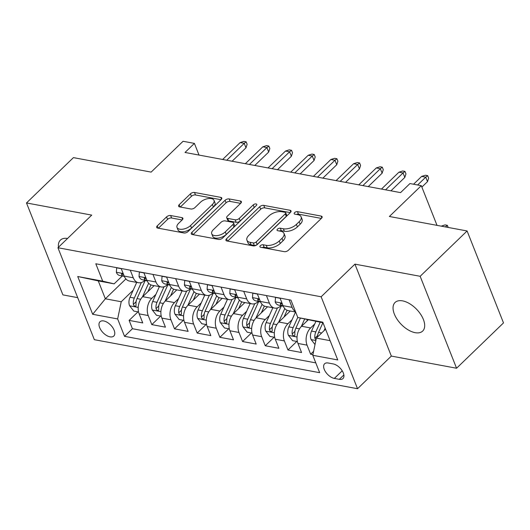 <?xml version="1.0" encoding="UTF-8"?>
<svg xmlns="http://www.w3.org/2000/svg" width="530" height="530" viewBox="0 0 530 530"><rect width="100%" height="100%" fill="white"/><g stroke="black" fill="none" stroke-linecap="round" stroke-linejoin="round"><path stroke-width="0.79" d="M260.329 245.715A2.133 1.086 -21.6 0 0 259.905 246.788A2.133 1.086 -21.6 0 0 260.601 247.252L284.265 251.657A3.047 1.55 -21.6 0 0 288.333 250.292L321.505 218.261A3.047 1.55 -21.6 0 0 322.107 216.724A3.047 1.55 -21.6 0 0 321.12 216.068L297.456 211.656A2.133 1.086 -21.6 0 0 294.607 212.609A2.133 1.086 -21.6 0 0 294.183 213.689A2.133 1.086 -21.6 0 0 294.879 214.147L297.94 214.716A9.752 4.962 -21.6 0 1 301.106 216.823A9.752 4.962 -21.6 0 1 299.165 221.745L296.402 224.409A9.752 4.962 -21.6 0 1 283.378 228.781L280.317 228.211A2.133 1.086 -21.6 0 0 277.468 229.165A2.133 1.086 -21.6 0 0 277.044 230.239A2.133 1.086 -21.6 0 0 277.74 230.702L280.801 231.272A9.752 4.962 -21.6 0 1 283.974 233.372A9.752 4.962 -21.6 0 1 282.033 238.295L279.264 240.965A9.752 4.962 -21.6 0 1 266.245 245.33L263.178 244.761A2.133 1.086 -21.6 0 0 260.329 245.715M415.162 332.674A19.868 10.766 -134 0 0 422.675 331.065A19.868 10.766 -134 0 0 420.615 314.257A19.868 10.766 -134 0 0 402.575 300.868A19.868 10.766 -134 0 0 395.062 302.478A19.868 10.766 -134 0 0 397.122 319.292A19.868 10.766 -134 0 0 415.162 332.674M110.035 336.848A9.938 5.379 -134 0 0 113.784 336.046A9.938 5.379 -134 0 0 112.757 327.639A9.938 5.379 -134 0 0 103.734 320.948A9.938 5.379 -134 0 0 99.984 321.75A9.938 5.379 -134 0 0 101.011 330.157A9.938 5.379 -134 0 0 110.035 336.848M170.64 215.524A3.047 1.55 -21.6 0 0 166.572 216.889L157.264 225.873A3.047 1.55 -21.6 0 0 156.661 227.41A3.047 1.55 -21.6 0 0 157.649 228.072L183.93 232.968A3.047 1.55 -21.6 0 0 188.004 231.603L221.169 199.565A3.047 1.55 -21.6 0 0 221.778 198.028A3.047 1.55 -21.6 0 0 220.785 197.372L194.51 192.476A3.047 1.55 -21.6 0 0 190.436 193.841L179.193 204.699A3.047 1.55 -21.6 0 0 178.59 206.236A3.047 1.55 -21.6 0 0 179.577 206.892L190.827 208.986A3.047 1.55 -21.6 0 0 194.894 207.621L200.472 202.241A8.155 4.147 -21.6 0 1 208.316 198.571A8.155 4.147 -21.6 0 1 214.007 200.347A8.155 4.147 -21.6 0 1 212.384 204.461L190.548 225.548A8.155 4.147 -21.6 0 1 182.711 229.212A8.155 4.147 -21.6 0 1 177.013 227.436A8.155 4.147 -21.6 0 1 178.636 223.329L182.274 219.811A3.047 1.55 -21.6 0 0 182.883 218.274A3.047 1.55 -21.6 0 0 181.889 217.618L170.64 215.524L171.627 218.009A3.047 1.55 -21.6 0 0 167.559 219.374L158.404 228.211M420.164 276.296L354.934 264.145L391.332 356.08L456.568 368.237L420.164 276.296L467.096 230.967L389.384 216.492L421.304 185.666L409.955 183.552L400.567 192.622L185.016 152.461L194.404 143.392L183.062 141.278L151.149 172.104L73.431 157.622L26.5 202.95L62.904 294.892L77.698 297.648M354.934 264.145L321.14 296.78L57.942 247.742L91.73 215.107L26.5 202.95M226.529 238.778A3.047 1.55 -21.6 0 0 225.926 240.315A3.047 1.55 -21.6 0 0 226.913 240.978L253.194 245.874A3.047 1.55 -21.6 0 0 257.262 244.509L290.433 212.47A3.047 1.55 -21.6 0 0 291.043 210.933A3.047 1.55 -21.6 0 0 290.049 210.277L263.768 205.382A3.047 1.55 -21.6 0 0 259.7 206.746L226.529 238.778L227.436 241.07M218.565 239.421L192.284 234.525A3.047 1.55 -21.6 0 1 191.29 233.862A3.047 1.55 -21.6 0 1 191.9 232.326L225.071 200.294A3.047 1.55 -21.6 0 1 229.139 198.929L240.388 201.022A3.047 1.55 -21.6 0 1 241.375 201.685A3.047 1.55 -21.6 0 1 240.772 203.222L227.317 216.214A3.047 1.55 -21.6 0 0 226.714 217.75A3.047 1.55 -21.6 0 0 227.701 218.406L235.161 219.798A3.047 1.55 -21.6 0 0 239.235 218.433L253.241 204.905A2.133 1.086 -21.6 0 1 255.288 203.944A2.133 1.086 -21.6 0 1 256.778 204.408A2.133 1.086 -21.6 0 1 256.354 205.488L222.633 238.056A3.047 1.55 -21.6 0 1 218.565 239.421M467.096 230.967L503.5 322.909L456.568 368.237M137.979 311.845L129.128 320.392L142.742 322.929L139.151 313.859L148.228 315.549A12.422 8.308 -79.4 0 1 151.799 298.357L155.886 294.408M160.669 316.072L151.819 324.618L165.433 327.156L161.842 318.086L170.918 319.775A12.422 8.308 -79.4 0 1 174.489 302.584L178.577 298.635M183.353 320.299L174.509 328.845L188.123 331.382L184.533 322.313L193.602 324.002A12.422 8.308 -79.4 0 1 197.18 306.81L201.268 302.862M206.044 324.526L197.2 333.072L210.807 335.609L207.217 326.54L216.293 328.229A12.422 8.308 -79.4 0 1 219.87 311.037L223.958 307.089M228.735 328.759L219.884 337.305L233.498 339.836L229.907 330.766L238.984 332.462A12.422 8.308 -79.4 0 1 242.561 315.27L246.649 311.322M251.425 332.986L242.574 341.532L256.189 344.063L252.598 334.993L261.674 336.689A12.422 8.308 -79.4 0 1 265.252 319.497L269.339 315.549M274.116 337.212L265.265 345.759L278.879 348.296L275.289 339.226L284.365 340.916A12.422 8.308 -79.4 0 1 287.936 323.724L292.03 319.775M296.807 341.439L287.956 349.985L301.57 352.523L297.979 343.453A12.422 8.308 -79.4 0 1 301.55 326.261L308.102 319.935M139.151 313.859A12.422 8.308 100.6 0 1 142.722 296.668L154.137 285.65M161.842 318.086A12.422 8.308 100.6 0 1 165.413 300.894L176.821 289.877M184.533 322.313A12.422 8.308 100.6 0 1 188.104 305.121L199.512 294.104M207.217 326.54A12.422 8.308 100.6 0 1 210.794 309.348L222.202 298.33M229.907 330.766A12.422 8.308 100.6 0 1 233.485 313.575L244.893 302.557M252.598 334.993A12.422 8.308 100.6 0 1 256.175 317.801L267.584 306.784M275.289 339.226A12.422 8.308 100.6 0 1 278.86 322.035L290.274 311.011M333.224 363.938L328.236 363.004A9.626 5.214 -134 0 0 324.599 363.785A9.626 5.214 -134 0 0 325.592 371.927A9.626 5.214 -134 0 0 334.337 378.413L339.326 379.341A9.626 5.214 -134 0 0 342.963 378.566A9.626 5.214 -134 0 0 341.969 370.417A9.626 5.214 -134 0 0 333.224 363.938M321.14 296.78L357.538 388.722L94.34 339.684L57.942 247.742M129.128 320.392L132.421 328.719L124.537 336.331L319.669 372.689L312.779 355.292L316.357 338.1L325.572 329.203M124.537 336.331L117.653 318.941L92.69 314.29L77.738 276.514L102.701 281.165L95.811 263.774L290.944 300.132L297.827 317.523L322.783 322.174L337.743 359.943L312.779 355.292M144.968 280.224L144.716 280.469A12.422 8.308 -79.4 0 1 138.509 282.735A12.422 8.308 -79.4 0 1 133.275 277.78L130.267 270.194M167.652 284.458L167.407 284.696A12.422 8.308 -79.4 0 1 161.2 286.962A12.422 8.308 -79.4 0 1 155.959 282.006L152.958 274.421M190.343 288.684L190.098 288.923A12.422 8.308 -79.4 0 1 183.883 291.195A12.422 8.308 -79.4 0 1 178.65 286.233L175.649 278.647M213.034 292.911L212.788 293.15A12.422 8.308 -79.4 0 1 206.574 295.422A12.422 8.308 -79.4 0 1 201.34 290.46L198.339 282.874M235.724 297.138L235.472 297.376A12.422 8.308 -79.4 0 1 229.265 299.649A12.422 8.308 -79.4 0 1 224.031 294.687L221.03 287.101M258.415 301.365L258.163 301.603A12.422 8.308 -79.4 0 1 251.955 303.875A12.422 8.308 -79.4 0 1 246.722 298.92L243.714 291.328M281.105 305.591L280.854 305.83A12.422 8.308 -79.4 0 1 274.646 308.102A12.422 8.308 -79.4 0 1 269.412 303.147L266.404 295.555M313.601 351.357L310.646 354.212L307.055 345.143A12.422 8.308 -79.4 0 1 310.626 327.951L314.714 324.002M295.647 312.018L288.26 310.64A12.422 8.308 -79.4 0 1 283.027 305.677L280.019 298.092M295.502 311.64A12.422 8.308 -79.4 0 1 292.096 307.373L289.095 299.788M121.191 268.505L124.199 276.09A12.422 8.308 100.6 0 0 129.433 281.046L138.509 282.735M143.882 272.731L146.883 280.317A12.422 8.308 100.6 0 0 152.123 285.272L161.2 286.962M166.572 276.958L169.573 284.544A12.422 8.308 100.6 0 0 174.807 289.499L183.883 291.195M189.263 281.185L192.264 288.77A12.422 8.308 100.6 0 0 197.498 293.726L206.574 295.422M211.954 285.412L214.955 292.997A12.422 8.308 100.6 0 0 220.189 297.953L229.265 299.649M234.638 289.638L237.645 297.224A12.422 8.308 100.6 0 0 242.879 302.186L251.955 303.875M257.328 293.865L260.336 301.451A12.422 8.308 100.6 0 0 265.57 306.413L274.646 308.102M287.956 349.985L284.365 340.916M265.265 345.759L261.674 336.689M242.574 341.532L238.984 332.462M219.884 337.305L216.293 328.229M197.2 333.072L193.602 324.002M174.509 328.845L170.918 319.775M151.819 324.618L148.228 315.549M132.421 328.719L315.787 362.878M310.646 354.212L312.919 354.636M125.895 278.939L105.344 298.787L121.224 301.749L133.202 290.182M316.357 338.1L330.104 340.664M323.022 322.77L297.827 317.523M391.332 356.08L357.538 388.722M199.028 155.071L194.404 143.392M437.018 225.363L421.304 185.666M122.278 275.998L114.142 283.855L98.262 280.893L105.344 298.787L92.69 314.29M102.701 281.165L114.142 283.855M121.224 301.749L117.653 318.941M77.738 276.514L98.262 280.893M67.555 238.454A19.868 10.766 -134 0 0 60.393 240.123A19.868 10.766 -134 0 0 58.472 247.225M262.277 247.563A2.133 1.086 -21.6 0 1 264.165 247.245L267.226 247.815A9.752 4.962 -21.6 0 0 280.251 243.449L279.264 240.965M283.974 233.372L284.954 235.863A9.752 4.962 -21.6 0 1 283.013 240.779L280.251 243.449M301.106 216.823L302.093 219.307A9.752 4.962 -21.6 0 1 300.152 224.23L297.39 226.9A9.752 4.962 -21.6 0 1 284.365 231.265L281.304 230.696A2.133 1.086 -21.6 0 0 279.416 231.014M321.346 218.413L298.443 214.14A2.133 1.086 -21.6 0 0 296.555 214.465M290.281 212.623L264.755 207.866A3.047 1.55 -21.6 0 0 260.687 209.231L227.668 241.117M253.327 242.925A2.133 1.086 -21.6 0 0 256.175 241.965L285.292 213.848A2.133 1.086 -21.6 0 0 285.716 212.775A2.133 1.086 -21.6 0 0 285.021 212.311L281.794 211.708A9.752 4.962 -21.6 0 0 268.77 216.081L248.868 235.3A9.752 4.962 -21.6 0 0 246.927 240.216A9.752 4.962 -21.6 0 0 250.094 242.323L253.327 242.925L254.307 245.41A2.133 1.086 -21.6 0 0 257.156 244.456L256.175 241.965M285.716 212.775L286.697 215.26A2.133 1.086 -21.6 0 1 286.273 216.333L257.156 244.456M246.927 240.216L247.907 242.7A9.752 4.962 -21.6 0 0 251.081 244.807L250.094 242.323M254.307 245.41L251.081 244.807M193.039 234.664L226.052 202.778L225.071 200.294M240.613 203.368L230.119 201.413A3.047 1.55 -21.6 0 0 226.052 202.778M226.714 217.75L227.695 220.235A3.047 1.55 -21.6 0 0 228.688 220.891L236.148 222.282A3.047 1.55 -21.6 0 0 240.216 220.917L254.221 207.389L253.241 204.905M254.884 206.905A2.133 1.086 -21.6 0 0 254.221 207.389M213.358 229.689A8.155 4.147 -21.6 0 0 211.735 233.803A8.155 4.147 -21.6 0 0 217.432 235.578A8.155 4.147 -21.6 0 0 225.276 231.915L232.968 224.481A3.047 1.55 -21.6 0 0 233.571 222.944A3.047 1.55 -21.6 0 0 232.584 222.289L225.124 220.897A3.047 1.55 -21.6 0 0 221.05 222.262L213.358 229.689M211.735 233.803L212.722 236.287A8.155 4.147 -21.6 0 0 218.413 238.063A8.155 4.147 -21.6 0 0 226.257 234.399L225.276 231.915M233.571 222.944L234.558 225.429A3.047 1.55 -21.6 0 1 233.949 226.966L226.257 234.399M182.121 219.963L171.627 218.009M177.013 227.436L177.994 229.927A8.155 4.147 -21.6 0 0 183.691 231.696A8.155 4.147 -21.6 0 0 191.535 228.032L190.548 225.548M214.007 200.347L214.994 202.831A8.155 4.147 -21.6 0 1 213.371 206.945L191.535 228.032M221.017 199.717L195.49 194.96A3.047 1.55 -21.6 0 0 191.423 196.325L180.332 207.031M323.969 330.753L325.148 328.136M315.019 344.533L311.057 339.492A8.228 5.505 -79.4 0 1 311.521 331.084L315.873 321.438M317.503 336.994A8.228 5.505 -79.4 0 1 318.55 332.396L322.909 322.75M320.186 322.24L315.827 331.886A8.228 5.505 100.6 0 0 314.86 338.206L315.979 339.909M314.86 338.206L317.563 335.596A4.194 2.802 -79.4 0 1 318.013 333.84M445.445 226.933L441.271 226.158M441.331 226.105L445.074 224.912L447.34 225.329L445.359 226.919M447.34 225.329L448.181 227.443M421.867 187.09L427.511 181.638L425.736 177.166L417.64 184.983M421.655 176.404L425.398 175.211L427.664 175.635L425.736 177.166L421.655 176.404L413.559 184.228M427.664 175.635L428.651 178.12L427.511 181.638M306.711 321.273L307.393 319.769M301.272 326.54L304.624 319.12M297.39 341.545L292.606 340.658L288.366 335.265A8.228 5.505 -79.4 0 1 288.83 326.858L295.541 311.998M297.774 317.39L293.136 327.659A8.228 5.505 100.6 0 0 292.176 333.979L292.673 335.126L294.044 335.954L294.726 335.649L294.899 334.483A8.228 5.505 -79.4 0 1 295.859 328.169L300.397 318.126M292.176 333.979L294.872 331.369A4.194 2.802 -79.4 0 1 295.323 329.614M284.02 317.046L287.081 310.282M278.581 322.313L284.776 308.592M274.706 337.319L269.916 336.431L265.676 331.038A8.228 5.505 -79.4 0 1 266.139 322.631L272.851 307.764M277.455 307.923L270.452 323.433A8.228 5.505 100.6 0 0 269.485 329.753L269.982 330.899L271.36 331.727L272.036 331.422L272.208 330.256A8.228 5.505 -79.4 0 1 273.175 323.943L281.337 305.863A23.751 15.887 -79.4 0 1 281.43 305.651M269.485 329.753L272.181 327.142A4.194 2.802 -79.4 0 1 272.632 325.387M261.336 312.819L264.39 306.055M255.891 318.086L262.085 304.366M252.015 333.092L247.225 332.204L242.992 326.805A8.228 5.505 -79.4 0 1 243.449 318.404L250.16 303.538M254.764 303.697L247.762 319.206A8.228 5.505 100.6 0 0 246.794 325.526L247.291 326.672L248.669 327.494L249.345 327.195L249.517 326.029A8.228 5.505 -79.4 0 1 250.485 319.716L258.647 301.636A23.751 15.887 -79.4 0 1 258.739 301.424M246.794 325.526L249.498 322.916A4.194 2.802 -79.4 0 1 249.941 321.16M238.646 308.592L241.7 301.828M233.2 313.859L239.394 300.139M229.324 328.865L224.535 327.971L220.301 322.578A8.228 5.505 -79.4 0 1 220.758 314.177L227.469 299.311M232.074 299.47L225.071 314.979A8.228 5.505 100.6 0 0 224.104 321.299L224.601 322.445L225.979 323.267L226.661 322.969L226.827 321.803A8.228 5.505 -79.4 0 1 227.794 315.482L235.956 297.409A23.751 15.887 -79.4 0 1 236.055 297.197M224.104 321.299L226.807 318.689A4.194 2.802 -79.4 0 1 227.251 316.933M280.092 298.277L275.487 297.416L275.183 301.967A8.228 5.505 100.6 0 0 278.601 305.128L282.914 305.929A8.228 5.505 100.6 0 0 283.139 305.962M282.41 304.14L280.502 303.405L280.463 304.406A8.228 5.505 100.6 0 0 282.914 305.929M390.935 190.827L404.821 177.411L403.052 172.939L385.568 189.826M398.964 172.177L402.707 170.985L404.973 171.409L403.052 172.939L398.964 172.177L381.481 189.064M404.973 171.409L405.96 173.893L404.821 177.411M257.401 294.051L252.797 293.189L252.499 297.741A8.228 5.505 100.6 0 0 255.91 300.901L260.223 301.702A8.228 5.505 100.6 0 0 260.449 301.736M259.726 299.914L257.812 299.178L257.779 300.179A8.228 5.505 100.6 0 0 260.223 301.702M368.244 186.6L382.13 173.184L380.361 168.712L362.878 185.599M376.274 167.95L380.017 166.758L382.289 167.182L380.361 168.712L376.274 167.95L358.79 184.838M382.289 167.182L383.269 169.666L382.13 173.184M234.71 289.824L230.106 288.963L229.808 293.507A8.228 5.505 100.6 0 0 233.227 296.674L237.533 297.476A8.228 5.505 100.6 0 0 237.758 297.509M237.036 295.687L235.121 294.952L235.088 295.952A8.228 5.505 100.6 0 0 237.533 297.476M345.553 182.366L359.439 168.957L357.671 164.486L340.187 181.373M353.583 163.724L357.326 162.531L359.598 162.955L357.671 164.486L353.583 163.724L336.099 180.611M359.598 162.955L360.579 165.439L359.439 168.957M212.026 285.597L207.415 284.736L207.117 289.281A8.228 5.505 100.6 0 0 210.536 292.441L214.842 293.249A8.228 5.505 100.6 0 0 215.074 293.282M214.345 291.46L212.431 290.725L212.398 291.725A8.228 5.505 100.6 0 0 214.842 293.249M322.863 178.14L336.749 164.731L334.98 160.259L317.496 177.139M330.899 159.497L334.635 158.304L336.908 158.728L334.98 160.259L330.899 159.497L313.415 176.384M336.908 158.728L337.888 161.213L336.749 164.731M215.955 304.366L219.009 297.595M210.509 309.633L216.71 295.912M206.634 324.638L201.844 323.744L197.61 318.351A8.228 5.505 -79.4 0 1 198.068 309.951L204.779 295.084M209.383 295.243L202.381 310.752A8.228 5.505 100.6 0 0 201.413 317.066L201.91 318.219L203.288 319.04L203.97 318.742L204.136 317.576A8.228 5.505 -79.4 0 1 205.103 311.256L213.265 293.183A23.751 15.887 -79.4 0 1 213.365 292.971M201.413 317.066L204.116 314.462A4.194 2.802 -79.4 0 1 204.567 312.707M189.336 281.37L184.725 280.509L184.427 285.054A8.228 5.505 100.6 0 0 187.845 288.214L192.158 289.022A8.228 5.505 100.6 0 0 192.383 289.055M191.655 287.233L189.747 286.498L189.707 287.498A8.228 5.505 100.6 0 0 192.158 289.022M300.172 173.913L314.065 160.504L312.289 156.032L294.806 172.912M308.208 155.27L311.951 154.078L314.217 154.495L312.289 156.032L308.208 155.27L290.725 172.151M314.217 154.495L315.204 156.986L314.065 160.504M193.264 300.139L196.319 293.368M187.825 305.406L194.02 291.685M183.943 320.411L179.153 319.517L174.92 314.124A8.228 5.505 -79.4 0 1 175.377 305.717L182.095 290.857M186.692 291.016L179.69 306.526A8.228 5.505 100.6 0 0 178.723 312.839L179.226 313.992L180.597 314.813L181.28 314.515L181.445 313.349A8.228 5.505 -79.4 0 1 182.413 307.029L190.575 288.956A23.751 15.887 -79.4 0 1 190.674 288.744M178.723 312.839L181.426 310.235A4.194 2.802 -79.4 0 1 181.876 308.48M170.574 295.912L173.628 289.142M165.135 301.179L171.329 287.459M161.252 316.185L156.469 315.29L152.229 309.898A8.228 5.505 -79.4 0 1 152.693 301.49L159.404 286.631M164.008 286.79L156.999 302.299A8.228 5.505 100.6 0 0 156.039 308.612L156.535 309.758L157.907 310.587L158.589 310.288L158.761 309.123A8.228 5.505 -79.4 0 1 159.722 302.802L167.884 284.729A23.751 15.887 -79.4 0 1 167.983 284.517M156.039 308.612L158.735 306.002A4.194 2.802 -79.4 0 1 159.185 304.253M147.883 291.685L150.944 284.915M142.444 296.946L148.638 283.225M138.569 311.958L133.779 311.064L129.539 305.671A8.228 5.505 -79.4 0 1 130.002 297.264L136.714 282.404M141.318 282.563L134.315 298.072A8.228 5.505 100.6 0 0 133.348 304.386L133.845 305.532L135.223 306.36L135.899 306.055L136.071 304.896A8.228 5.505 -79.4 0 1 137.038 298.575L145.2 280.502A23.751 15.887 -79.4 0 1 145.293 280.29M133.348 304.386L136.044 301.775A4.194 2.802 -79.4 0 1 136.495 300.026M166.645 277.137L162.041 276.282L161.736 280.827A8.228 5.505 100.6 0 0 165.155 283.987L169.468 284.789A8.228 5.505 100.6 0 0 169.693 284.829M168.964 283.007L167.056 282.271L167.016 283.272A8.228 5.505 100.6 0 0 169.468 284.789M277.488 169.686L291.374 156.277L289.599 151.805L272.115 168.686M285.518 151.043L289.261 149.851L291.526 150.268L289.599 151.805L285.518 151.043L268.034 167.924M291.526 150.268L292.514 152.753L291.374 156.277M143.955 272.91L139.35 272.056L139.046 276.6A8.228 5.505 100.6 0 0 142.464 279.76L146.777 280.562A8.228 5.505 100.6 0 0 147.002 280.602M146.273 278.773L144.365 278.045L144.326 279.045A8.228 5.505 100.6 0 0 146.777 280.562M254.798 165.459L268.683 152.05L266.915 147.578L249.431 164.459M262.827 146.817L266.57 145.618L268.836 146.041L266.915 147.578L262.827 146.817L245.344 163.697M268.836 146.041L269.823 148.526L268.683 152.05M121.264 268.683L116.66 267.829L116.361 272.374A8.228 5.505 100.6 0 0 119.773 275.534L124.086 276.335A8.228 5.505 100.6 0 0 124.311 276.375M123.589 274.547L121.675 273.818L121.642 274.818A8.228 5.505 100.6 0 0 124.086 276.335M232.107 161.233L245.993 147.824L244.224 143.345L226.741 160.232M240.136 142.59L243.88 141.391L246.152 141.815L244.224 143.345L240.136 142.59L222.653 159.47M246.152 141.815L247.132 144.299L245.993 147.824M142.722 296.668L151.799 298.357M165.413 300.894L174.489 302.584M188.104 305.121L197.18 306.81M210.794 309.348L219.87 311.037M233.485 313.575L242.561 315.27M256.175 317.801L265.252 319.497M278.86 322.035L287.936 323.724M301.55 326.261L310.626 327.951M283.027 305.677L292.096 307.373M124.199 276.09L133.275 277.78M146.883 280.317L155.959 282.006M169.573 284.544L178.65 286.233M192.264 288.77L201.34 290.46M214.955 292.997L224.031 294.687M237.645 297.224L246.722 298.92M260.336 301.451L269.412 303.147M297.979 343.453L307.055 345.143M343.871 374.955L339.326 379.341M342.214 370.801L334.337 378.413M267.226 247.815L266.245 245.33M283.013 240.779L282.033 238.295M281.304 230.696L280.317 228.211M284.365 231.265L283.378 228.781M297.39 226.9L296.402 224.409M300.152 224.23L299.165 221.745M298.443 214.14L297.456 211.656M321.836 217.883L321.12 216.068M264.165 247.245L263.178 244.761M260.687 209.231L259.7 206.746M264.755 207.866L263.768 205.382M290.771 212.093L290.049 210.277M286.273 216.333L285.292 213.848M192.807 234.618L191.9 232.326M230.119 201.413L229.139 198.929M241.104 202.838L240.388 201.022M228.688 220.891L227.701 218.406M236.148 222.282L235.161 219.798M240.216 220.917L239.235 218.433M233.949 226.966L232.968 224.481M182.611 219.433L181.889 217.618M213.371 206.945L212.384 204.461M180.101 206.992L179.193 204.699M191.423 196.325L190.436 193.841M195.49 194.96L194.51 192.476M221.507 199.187L220.785 197.372M158.172 228.165L157.264 225.873M167.559 219.374L166.572 216.889M311.163 339.624L315.86 340.499M318.55 332.396L321.664 332.973M311.521 331.084L315.827 331.886M288.472 335.397L297.038 336.994M295.859 328.169L299.51 328.845M288.83 326.858L293.136 327.659M265.782 331.171L274.348 332.767M281.337 305.863L283.252 306.221M273.175 323.943L276.819 324.618M266.139 322.631L270.452 323.433M243.091 326.944L251.657 328.54M258.647 301.636L260.561 301.994M250.485 319.716L254.128 320.392M243.449 318.404L247.762 319.206M220.407 322.717L228.967 324.314M235.956 297.409L237.877 297.767M227.794 315.482L231.438 316.165M220.758 314.177L225.071 314.979M282.013 303.12L275.189 301.855M281.404 303.498L280.463 304.406M259.322 298.894L252.505 297.628M258.719 299.271L257.779 300.179M236.632 294.667L229.815 293.395M236.029 295.044L235.088 295.952M213.941 290.44L207.124 289.168M213.338 290.818L212.398 291.725M197.716 318.49L206.283 320.087M213.265 293.183L215.187 293.54M205.103 311.256L208.747 311.938M198.068 309.951L202.381 310.752M191.25 286.213L184.433 284.941M190.648 286.591L189.707 287.498M175.026 314.264L183.592 315.853M190.575 288.956L192.496 289.314M182.413 307.029L186.063 307.711M175.377 305.717L179.69 306.526M152.335 310.037L160.901 311.627M167.884 284.729L169.805 285.087M159.722 302.802L163.373 303.485M152.693 301.49L156.999 302.299M129.645 305.803L138.211 307.4M145.2 280.502L147.115 280.86M137.038 298.575L140.682 299.258M130.002 297.264L134.315 298.072M168.56 281.986L161.743 280.714M167.957 282.364L167.016 283.272M145.876 277.76L139.052 276.488M145.266 278.137L144.326 279.045M123.185 273.533L116.368 272.261M122.576 273.911L121.642 274.818"/></g></svg>
